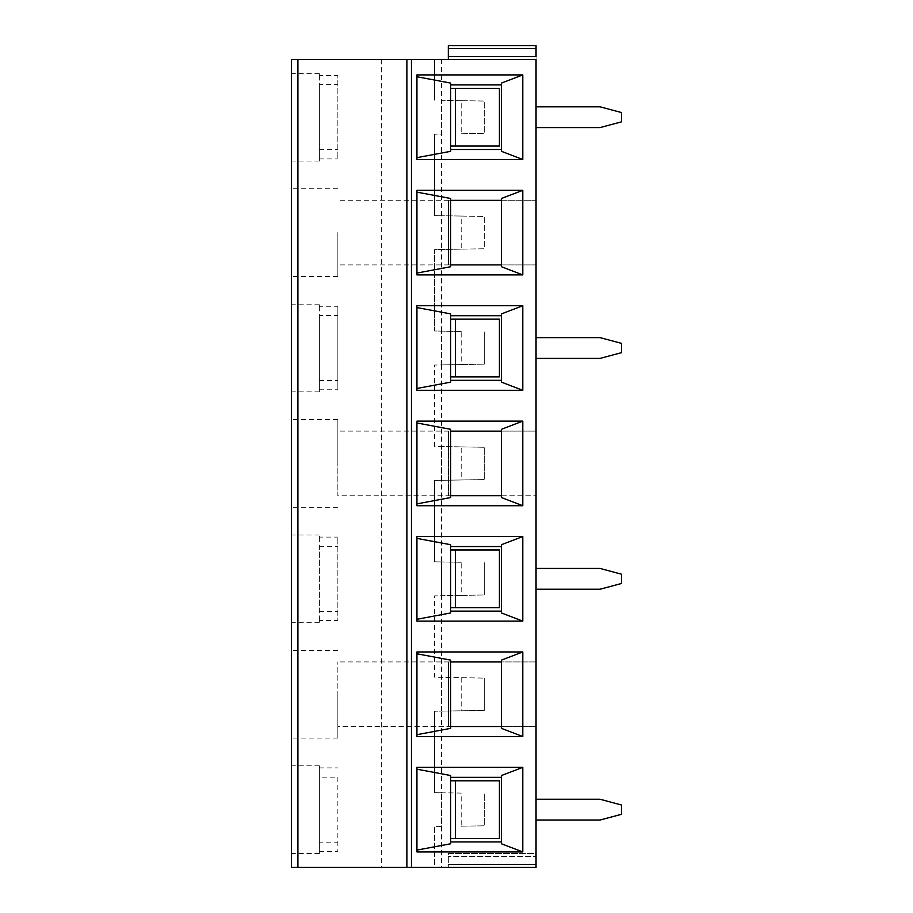 <?xml version="1.0" encoding="UTF-8"?>
<svg xmlns="http://www.w3.org/2000/svg" width="913" height="913" viewBox="0 0 913 913"><rect width="100%" height="100%" fill="white"/><g stroke="black" fill="none" stroke-linecap="round" stroke-linejoin="round"><path stroke-width="0.68" stroke-dasharray="4.57 3.42" d="M455.439 319.162L455.439 376.864L499.422 376.864L499.422 319.162L450.623 319.162L450.623 315.727L501.465 315.727L501.465 382.148M381.303 59.493L381.303 867.35L291.384 867.35L291.384 59.493L536.045 59.493L536.045 45.65L536.045 867.35L536.045 853.507L448.329 853.507L448.329 867.35L448.329 853.507L536.045 853.507M536.045 53.799L536.045 56.595L448.329 56.595L448.329 59.493L448.329 45.65L448.329 48.56L536.045 48.56L536.045 53.799M536.045 48.56L448.329 48.56L536.045 48.56L536.045 45.65L448.329 45.65M536.045 864.44L448.329 864.44L536.045 864.44L448.329 864.44L536.045 864.44L536.045 856.405L536.045 867.35L448.329 867.35L448.329 864.44L448.329 867.35L536.045 867.35L434.588 867.35L434.588 826.664L441.458 826.539L441.458 792.758L441.458 826.539L434.588 826.664L434.588 867.35L381.303 867.35M536.045 853.541L536.045 856.405L448.329 856.405L536.045 856.405M536.045 495.736L536.045 431.107L448.511 431.107L448.511 495.736L448.511 431.107L448.511 495.736L536.045 495.736L337.856 495.736L337.856 431.107L337.856 495.736M536.045 358.398L536.045 337.627L600.081 337.627L621.616 343.402L621.616 352.635L600.081 358.398L536.045 358.398M536.045 589.216L536.045 568.445L600.081 568.445L621.616 574.22L621.616 583.453L600.081 589.216L536.045 589.216M536.045 127.592L536.045 106.821L600.081 106.821L621.616 112.584L621.616 121.817L600.081 127.592L536.045 127.592M536.045 264.918L448.511 264.918L448.511 200.301L448.511 264.918L448.511 200.301L448.511 264.918L536.045 264.918L536.045 200.301L450.623 200.324L450.623 198.475M536.045 726.554L448.511 726.554L536.045 726.554L536.045 661.925L448.511 661.925L536.045 661.925M536.045 820.034L536.045 799.263L600.081 799.263L621.616 805.026L621.616 814.259L600.081 820.034L536.045 820.034M337.856 232.61L337.856 276.468L337.856 232.61M450.623 266.744L450.623 200.301L448.511 200.301L536.045 200.301M450.623 264.896L501.465 264.896L501.465 266.744M501.465 198.475L501.465 264.896M501.465 200.324L450.623 200.324M461.202 133.755L484.289 133.344L461.202 133.755L461.202 100.658L484.289 101.058L484.289 133.344L484.289 101.058L441.458 100.304L441.458 134.097L434.588 134.211L441.458 134.097L441.458 59.493M461.202 216.061L484.289 216.461L484.289 248.758L461.202 249.158L461.202 216.061L434.588 215.594L434.588 134.211L434.588 215.594L441.458 215.719L441.458 249.5L441.458 134.097M461.202 100.658L441.458 100.304M501.465 83.072L501.465 151.33M501.465 84.909L450.623 84.909L450.623 88.356L499.422 88.356L499.422 146.057L450.623 146.057L450.623 88.356M450.623 146.057L450.623 149.492L501.465 149.492M450.623 83.072L450.623 84.909M416.933 74.912L416.933 159.49M450.623 149.492L450.623 151.33M461.202 249.158L434.588 249.626L434.588 331.008L461.202 331.465L461.202 364.561L434.588 365.029L434.588 446.411L461.202 446.879L461.202 479.976L434.588 480.432L434.588 561.815L461.202 562.282L461.202 595.379L434.588 595.847L434.588 677.229L441.458 677.343L441.458 711.136L484.289 710.382L434.588 711.25L441.458 711.136L441.458 595.721L434.588 595.847L434.588 677.229L484.289 678.097L441.458 677.343M434.588 59.493L434.588 100.19L434.588 59.493M416.933 621.125L416.933 536.536M455.439 88.356L455.439 146.057M455.439 549.98L499.422 549.98L499.422 607.681L450.623 607.681L450.623 549.98L455.439 549.98L455.439 607.681M455.439 376.864L450.623 376.864L450.623 380.31L501.465 380.31M319.39 75.459L319.39 149.709L319.39 73.348L319.39 75.459L337.856 75.459L337.856 158.942L337.856 75.459M319.39 149.709L337.856 149.709M319.39 620.578L319.39 546.316L319.39 622.689L319.39 620.578L337.856 620.578L337.856 537.084L337.856 620.578M319.39 84.692L319.39 161.053L319.39 84.692L337.856 84.692M319.39 158.942L337.856 158.942M448.329 59.493L536.045 59.493L448.329 59.493L536.045 59.493L448.329 59.493L448.329 56.595L536.045 56.595L448.329 56.595M291.384 232.61L291.384 276.468L291.384 232.61M319.39 315.51L319.39 391.871L319.39 315.51L337.856 315.51L337.856 306.277L337.856 389.76L337.856 315.51M319.39 306.277L319.39 380.527L319.39 304.166L319.39 306.277L337.856 306.277M319.39 380.527L337.856 380.527M319.39 389.76L337.856 389.76M291.384 348.013L291.384 391.871L291.384 348.013M461.202 331.465L434.588 331.008L434.588 249.626L484.289 248.758L484.289 216.461L441.458 215.719M501.465 726.531L450.623 726.531L450.623 661.925L501.465 661.948L501.465 728.369M450.623 726.531L450.623 728.369M416.933 651.95L416.933 736.529M337.856 777.134L337.856 851.395L337.856 777.134L319.39 777.134L319.39 853.507L319.39 777.134M319.39 851.395L337.856 851.395M319.39 842.163L319.39 765.79L319.39 842.163L337.856 842.163M319.39 767.901L337.856 767.901M291.384 809.648L291.384 765.79L291.384 809.648M448.511 726.554L448.511 661.925L448.511 726.554L448.511 661.925L448.511 726.554L337.856 726.554L337.856 661.925L337.856 726.554M455.439 780.798L455.439 838.499L499.422 838.499L499.422 780.798L450.623 780.798L450.623 777.351L501.465 777.351L501.465 843.783M455.439 838.499L450.623 838.499L450.623 841.934L501.465 841.934M450.623 775.514L450.623 777.351M501.465 775.514L501.465 777.351M416.933 767.354L416.933 851.943M450.623 841.934L450.623 843.783M461.202 826.197L484.289 825.797L484.289 793.5L484.289 825.797L461.202 826.197L461.202 793.1L441.458 792.758L441.458 711.136M434.588 711.25L434.588 792.632L441.458 792.758L434.588 792.632L434.588 711.25M501.465 429.293L501.465 495.713L450.623 495.736L450.623 431.107L448.511 431.107L448.511 495.736M450.623 429.293L450.623 431.13L536.045 431.107M441.458 364.915L441.458 331.122L441.458 364.915L434.588 365.029L434.588 446.411L441.458 446.537L441.458 480.318L484.289 479.565L484.289 447.279L441.458 446.537L441.458 364.915L484.289 364.161L461.202 364.561M461.202 446.879L484.289 447.279L484.289 479.565L461.202 479.976M484.289 331.876L484.289 364.161L484.289 331.876M450.623 376.864L450.623 319.162M450.623 313.889L450.623 315.727M450.623 380.31L450.623 382.148M461.202 595.379L484.289 594.979L441.458 595.721L441.458 561.94L441.458 595.721M441.458 480.318L434.588 480.432L434.588 561.815L441.458 561.94L441.458 446.537M461.202 562.282L441.458 561.94M484.289 562.682L484.289 594.979L484.289 562.682M461.202 793.1L441.458 792.758M484.289 678.097L484.289 710.382L484.289 678.097M291.384 117.206L291.384 73.348L291.384 117.206M319.39 546.316L337.856 546.316M319.39 537.084L319.39 611.345L319.39 534.972L319.39 537.084L337.856 537.084M319.39 611.345L337.856 611.345M291.384 578.831L291.384 622.689L291.384 578.831M337.856 463.427L337.856 419.569L337.856 463.427M291.384 463.427L291.384 419.569L291.384 463.427M450.623 495.713L450.623 497.551M450.623 544.696L450.623 549.98M450.623 607.681L450.623 612.965M501.465 544.696L501.465 546.545L450.623 546.545M450.623 611.128L501.465 611.128L501.465 612.965M501.465 546.545L501.465 611.128M501.465 495.713L501.465 497.551M416.933 421.133L416.933 505.722M416.933 390.308L416.933 305.729M501.465 431.13L450.623 431.13M450.623 660.11L450.623 661.948M501.465 660.11L501.465 661.948M416.933 190.315L416.933 274.904M501.465 313.889L501.465 315.727M291.384 694.234L291.384 738.092L291.384 694.234M297.912 867.35L297.912 59.493M406.878 59.493L406.878 867.35M337.856 694.234L337.856 738.092L337.856 694.234M461.202 677.686L461.202 710.782M450.623 838.499L450.623 780.798M441.458 331.122L441.458 249.5M441.458 826.539L441.458 867.35M448.511 200.301L337.856 200.301M448.511 264.918L337.856 264.918M337.856 188.751L291.384 188.751M337.856 276.468L291.384 276.468M319.39 304.166L291.384 304.166M319.39 391.871L291.384 391.871M319.39 765.79L291.384 765.79M319.39 853.507L291.384 853.507M448.511 661.925L337.856 661.925M448.511 431.107L337.856 431.107M319.39 73.348L291.384 73.348M319.39 161.053L291.384 161.053M319.39 534.972L291.384 534.972M319.39 622.689L291.384 622.689M337.856 419.569L291.384 419.569M337.856 507.274L291.384 507.274M337.856 650.387L291.384 650.387M337.856 738.092L291.384 738.092"/><path stroke-width="1.37" d="M455.439 319.162L455.439 376.864M448.329 56.595L536.045 56.595L536.045 48.56L448.329 48.56L448.329 45.65L448.329 59.493M448.329 45.65L536.045 45.65L536.045 48.56M411.466 867.35L411.466 59.493L536.045 59.493L536.045 867.35L536.045 864.44L536.045 867.35L291.384 867.35L291.384 59.493L297.912 59.493L297.912 867.35M536.045 856.405L536.045 864.44M536.045 431.107L536.045 495.736M536.045 358.398L536.045 337.627L600.081 337.627L621.616 343.402L621.616 352.635L600.081 358.398L536.045 358.398M536.045 589.216L536.045 568.445L600.081 568.445L621.616 574.22L621.616 583.453L600.081 589.216L536.045 589.216M536.045 127.592L536.045 106.821L600.081 106.821L621.616 112.584L621.616 121.817L600.081 127.592L536.045 127.592M536.045 200.301L536.045 264.918M536.045 661.925L536.045 726.554M536.045 820.034L536.045 799.263L600.081 799.263L621.616 805.026L621.616 814.259L600.081 820.034L536.045 820.034M416.933 192.152L450.623 198.475L450.623 266.744L416.933 273.067M522.795 159.49L501.465 151.33L501.465 83.072L522.795 74.912L416.933 74.912L416.933 159.49L522.795 159.49L522.795 74.912M450.623 84.909L501.465 84.909M450.623 149.492L501.465 149.492M416.933 157.652L450.623 151.33L450.623 83.072L416.933 76.749M416.933 619.288L450.623 612.965L450.623 544.696L416.933 538.385M522.795 621.125L416.933 621.125L416.933 536.536L522.795 536.536L501.465 544.696L501.465 612.965L522.795 621.125L522.795 536.536M450.623 88.356L499.422 88.356L499.422 146.057L450.623 146.057M450.623 549.98L499.422 549.98L499.422 607.681L450.623 607.681M455.439 88.356L455.439 146.057M450.623 319.162L499.422 319.162L499.422 376.864L450.623 376.864M450.623 264.896L501.465 264.896M450.623 726.531L501.465 726.531M416.933 653.788L450.623 660.11L450.623 728.369L416.933 734.691M416.933 736.529L522.795 736.529L501.465 728.369L501.465 660.11L522.795 651.95L416.933 651.95L416.933 736.529M455.439 780.798L455.439 838.499M450.623 780.798L499.422 780.798L499.422 838.499L450.623 838.499M450.623 777.351L501.465 777.351M522.795 767.354L501.465 775.514L501.465 843.783L522.795 851.943L522.795 767.354L416.933 767.354L416.933 851.943L522.795 851.943M416.933 850.094L450.623 843.783L450.623 775.514L416.933 769.191M450.623 841.934L501.465 841.934M416.933 307.567L450.623 313.889L450.623 382.148L416.933 388.47M450.623 495.713L501.465 495.713M416.933 422.97L450.623 429.293L450.623 497.551L416.933 503.873M450.623 661.948L501.465 661.948M455.439 549.98L455.439 607.681M450.623 611.128L501.465 611.128M450.623 546.545L501.465 546.545M522.795 736.529L522.795 651.95M522.795 505.722L416.933 505.722L416.933 421.133L522.795 421.133L501.465 429.293L501.465 497.551L522.795 505.722L522.795 421.133M522.795 390.308L416.933 390.308L416.933 305.729L522.795 305.729L501.465 313.889L501.465 382.148L522.795 390.308L522.795 305.729M522.795 274.904L416.933 274.904L416.933 190.315L522.795 190.315L501.465 198.475L501.465 266.744L522.795 274.904L522.795 190.315M450.623 431.13L501.465 431.13M450.623 200.324L501.465 200.324M450.623 380.31L501.465 380.31M450.623 315.727L501.465 315.727M411.466 59.493L297.912 59.493M406.878 867.35L406.878 59.493"/></g></svg>

